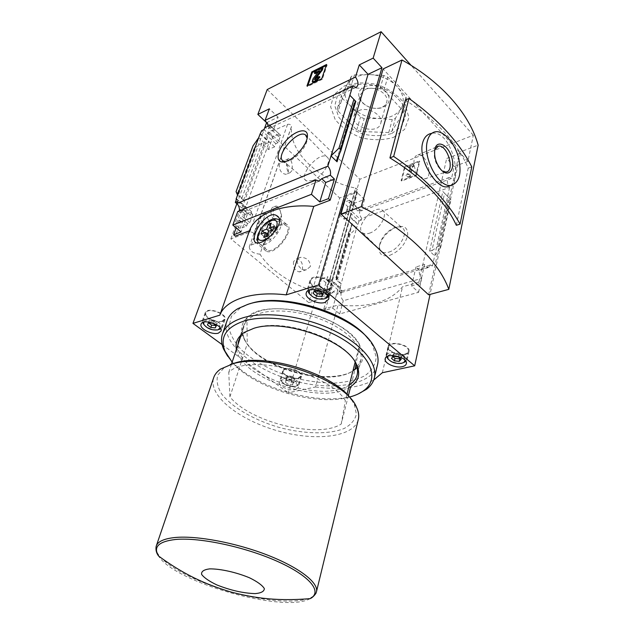 <?xml version="1.0" encoding="UTF-8"?>
<svg xmlns="http://www.w3.org/2000/svg" width="634" height="634" viewBox="0 0 634 634"><rect width="100%" height="100%" fill="white"/><g stroke="black" fill="none" stroke-linecap="round" stroke-linejoin="round"><path stroke-width="0.48" stroke-dasharray="3.17 2.38" d="M276.955 221.258C272.351 220.172 272.232 206.201 276.075 206.082C277.74 206.121 279.158 207.801 280.339 211.122C278.572 208.047 276.472 206.629 274.046 206.882C268.404 207.564 271.019 220.505 276.955 221.258L278.049 221.377C280.981 220.077 281.742 216.662 280.339 211.122C282.463 216.4 281.789 219.784 278.318 221.274L276.955 221.258M310.383 266.542L306.531 269.68C299.05 271.693 293.296 258.498 300.833 257.325C306.935 257.634 310.121 260.709 310.383 266.542M292.076 170.483L290.182 172.614C286.069 173.811 285.308 159.063 288.716 158.627C291.616 159.998 292.742 163.952 292.076 170.483M308.798 302.656L230.879 238.852L249.78 232.115C252.07 231.878 253.529 232.599 254.147 234.287L255.185 243.567L265.63 213.222L270.187 224L259.988 254.163C271.186 272.335 297.615 288.153 325.44 294.271L355.619 188.044L358.044 190.192L357.283 190.953L339.658 197.966L308.798 302.656L328 296.26L325.686 294.255L355.951 188.116M254.012 234.406L291.418 126.642C288.993 152.929 320.059 181.015 355.722 188.139M254.139 234.517L291.545 126.507C291.054 124.716 289.722 124.002 287.559 124.351L269.434 132.371L339.658 197.966M325.44 294.271L355.619 188.044M448.856 186.396L449.585 187.41L361.745 218.389C359.549 215.52 359.042 212.77 360.207 210.123L357.948 210.94L359.898 209.87L359.383 210.052L353.471 204.497L347.797 206.589L343.493 202.571L339.816 215.195L345.95 212.858L346.853 209.711L349.088 208.848L351.157 201.612L348.93 202.476L349.596 200.178L343.493 202.571M347.797 206.589L344.175 219.206L339.816 215.195M268.348 149.529L272.937 136.73L279.206 133.988L278.381 136.318L280.664 135.327L278.08 142.658L275.79 143.641L274.657 146.834L268.348 149.529L263.379 144.964L269.062 142.373L245.699 207.334L236.411 199.401M272.937 136.73L268.031 132.149L263.379 144.964M359.898 209.87L349.596 200.178M279.206 133.988L267.334 122.822M266.629 122.647L278.12 117.171L273.682 129.518L267.722 123.915M273.682 129.518L268.031 132.149M357.948 210.94L348.93 202.476M278.381 136.318L268.039 126.111M360.207 210.123L351.157 201.612M280.664 135.327L270.266 125.54L268.016 126.602M361.745 218.389L361.253 220.188L349.088 208.848M278.08 142.658L264.006 129.534M270.266 125.54L268.142 128.726L264.679 127.703M361.253 220.188L358.987 220.989L346.853 209.711M275.79 143.641L261.755 130.596M358.987 220.989L358.123 224.127L345.95 212.858M274.657 146.834L260.574 133.798M358.123 224.127L357.6 224.309L349.881 217.161L331.804 280.91L325.939 282.709L321.303 278.778L317.214 292.829L323.554 290.816L324.307 288.216L326.613 287.479L328.919 279.412L326.621 280.157L327.612 276.709L321.303 278.778M344.175 219.206L349.881 217.161M260.059 134.036L269.062 142.373M325.939 282.709L321.906 296.736L317.214 292.829M240.048 228.517L245.184 214.181L251.658 211.756L250.406 215.275L252.768 214.403L249.859 222.629L247.498 223.493L246.555 226.156L240.048 228.517L234.667 224.032L240.516 221.742L235.333 236.133M245.184 214.181L239.874 209.68L234.667 224.032M321.906 296.736L327.81 295L329.767 296.03L330.496 293.431L324.307 288.216M330.496 293.431L332.842 292.742L326.613 287.479M249.859 222.629L242.687 216.566L243.163 215.235L247.656 213.452L241.063 231.941M247.498 223.493L240.365 217.486L242.687 216.566M329.767 296.03L323.554 290.816M246.555 226.156L239.398 220.149L240.365 217.486M239.398 220.149L238.867 220.363L240.516 221.742M331.804 280.91L339.998 287.915L340.529 287.757L327.612 276.709M251.658 211.756L236.601 198.886M245.699 207.334L239.874 209.68M340.529 287.757L339.578 291.196L326.621 280.157M250.406 215.275L237.671 204.433M339.578 291.196L341.916 290.507L328.919 279.412M252.768 214.403L237.615 201.461M341.916 290.507L341.369 292.504L339.206 291.798L336.646 294.35L333.207 291.442L337.732 290.103L332.723 308.132L325.258 310.232L323.823 309.051L338.065 305.025C368.449 308.061 389.942 301.99 402.527 286.814L418.892 282.193L420.326 283.517L411.64 285.958L418.583 292.306L339.697 313.933L332.723 308.132M332.842 292.742L333.207 291.442M239.383 210.845L239.129 211.827L243.163 215.235M236.07 191.634L243.535 200.233L237.552 195.09M241.831 198.371L261.985 143.118L264.346 142.904L258.704 137.705M238.867 220.363L236.157 227.86M339.998 287.915L341.076 284.008L336.012 279.649L351.791 223.477L352.036 225.03L348.755 232.131L348.906 233.106L350.182 234.255L356.601 227.907L357.6 224.309M350.182 234.255L337.637 279.047L341.076 284.008L356.601 227.907L351.791 223.477M327.81 295L323.823 309.051M329.228 296.189L325.258 310.232M389.767 255.351C399.04 251.429 404.999 244.811 407.654 235.499C408.042 227.162 403.771 224.61 394.823 227.844C386.803 232.123 381.652 238.249 379.362 246.238C378.355 254.052 381.827 257.087 389.767 255.351M449.585 187.41L432.515 265.812L341.369 292.504M359.383 210.052L361.317 210.884L364.463 199.512L352.9 203.768L345.364 196.683L288.296 392.787L315.542 386.978L338.065 305.025M345.364 196.683L356.926 192.324L353.471 204.497M264.774 127.656L236.854 203.744M247.656 213.452L243.622 210.02L241.055 212.414L237.766 211.494M243.622 210.02L239.129 211.827M432.515 265.812L430.399 264.988L428.013 267.635L419.415 270.147C418.955 273.199 419.708 275.948 421.689 278.389L343.287 300.73C341.314 298.487 340.609 295.919 341.171 293.027L336.646 294.35M341.171 293.027L337.732 290.103M278.12 117.171L269.355 108.81M364.463 199.512L356.926 192.324M267.207 89.545L359.866 179.24L473.336 135.256L467.884 161.416L454.142 166.48L451.535 178.463L449.213 177.504C446.851 178.772 446.701 181.681 448.745 186.214M451.535 178.463L361.317 210.884M348.343 395.814L341.211 424.035C318.189 439.108 249.891 422.228 229.92 396.821L247.244 343.826C265.892 370.414 332.137 386.526 354.945 369.717L355.056 369.115M236.395 349.366C240.975 379.322 323.974 406.061 350.673 386.605L354.945 369.717M428.624 294.802L459.444 152.208L478.139 145.138M339.515 153.697L355.516 101.147L349.841 95.282M261.985 143.118L256.025 147.056L254.543 147.191L253.045 145.836M340.569 151.439L355.801 101.392L354.85 100.457L355.516 101.147M230.879 238.852L269.434 132.371M222.09 344.587L288.296 392.787M352.9 203.768L359.866 179.24M467.884 161.416L460.435 153.293L430.058 294.414M473.336 135.256L411.078 65.35M459.444 152.208L383.102 68.963M339.697 313.933L343.287 300.73M421.689 278.389L418.583 292.306M420.326 283.517L424.598 264.402L428.013 267.635M431.928 250.684L437.92 246.46L439.346 246.254L440.654 247.537L434.678 255.882L429.638 251.024L431.928 250.684L444.585 193.275L442.849 191.492L450.917 199.789L444.585 193.275M454.142 166.48L446.677 158.476L460.435 153.293M418.892 282.193L446.677 158.476M337.637 279.047L336.313 277.906L348.906 233.106M336.313 277.906L336.63 279.966L336.012 279.649M440.654 247.537L450.917 199.789M405.126 167.107L401.599 181.031L416.356 175.539L419.779 161.496L405.126 167.107L404.643 166.615L419.296 160.996L415.872 175.032L401.108 180.539L404.643 166.615M456.353 225.3L468.193 168.168C457.653 143.173 436.707 120.468 405.348 100.037M393.682 137.309L404.635 129.352L408.906 117.75L405.332 104.681C399 96.067 389.926 89.442 378.126 84.79C365.715 82.024 354.422 82.428 344.23 86.002L333.769 94.807L330.647 106.781L335.148 119.469C341.678 127.482 350.451 133.608 361.483 137.832C372.998 140.471 383.736 140.296 393.682 137.309M401.599 181.031L401.108 180.539M416.356 175.539L415.872 175.032M419.779 161.496L419.296 160.996M408.344 177.322L410.182 176.632L412.576 167.004L413.495 166.655L413.923 164.919L410.253 166.322L409.826 168.05L410.737 167.701L408.962 174.833L407.971 174.081L406.362 175.808L408.344 177.322L405.879 175.317L407.48 173.589L408.47 174.342L410.253 167.202L409.334 167.55L409.77 165.823L413.439 164.42L413.003 166.156L412.084 166.504L409.691 176.133L407.852 176.823M406.362 175.808L405.879 175.317M410.182 176.632L409.691 176.133M412.576 167.004L412.084 166.504M413.495 166.655L413.003 166.156M413.923 164.919L413.439 164.42M410.253 166.322L409.77 165.823M409.826 168.05L409.334 167.55M410.737 167.701L410.253 167.202M408.962 174.833L408.47 174.342M407.971 174.081L407.48 173.589M382.35 372.721L402.527 286.814M419.415 270.147L415.991 266.946L424.598 264.402M411.64 285.958L415.991 266.946M468.193 168.168L471.783 166.861M435.344 131.785L431.271 133.425C450.322 128.528 463.589 178.17 450.092 185.738M419.328 176.212L424.788 178.851C434.068 178.503 426.547 152.77 417.83 155.021C411.989 155.655 412.972 170.158 419.328 176.212M434.702 149.933L434.599 150.282C433.426 156.923 435.233 163.2 440.02 169.096L442.35 171.029M315.542 386.978C339.919 390.187 359.312 387.873 373.711 380.051M241.261 334.744L246.903 317.793L247.244 343.826M246.903 317.793C265.147 296.633 344.991 315.447 359.589 344.674L355.943 364.304M295.301 389.664L298.289 387.517C300.136 382.183 280.276 376.572 279.348 382.167C277.985 385.884 289.35 391.202 295.301 389.664M358.155 420.128C352.892 437.65 314.052 441.526 276.646 430.541C239.169 419.843 208.404 395.759 213.531 378.141M351.474 399.682L354.319 404.413L356.403 414.176C354.985 420.041 350.927 424.804 344.214 428.457C328.959 434.694 303.908 434.092 278.968 427.371C254.163 420.104 232.092 407.464 221.694 394.023C217.557 387.311 216.226 381.034 217.708 375.185L224.04 367.791L230.182 364.542M229.92 396.821L228.747 372.364C246.792 352.94 329.632 372.824 345.372 400.68L346.972 394.356M341.211 424.035L345.372 400.68M228.747 372.364L231.481 364.146M355.175 362.062L359.589 344.674M264.473 241.823C262.967 246.586 263.538 249.701 266.177 251.159C275.322 256.39 296.443 228.216 286.425 224.222C280.997 220.973 267.532 231.854 264.473 241.823M265.432 241.475C264.061 245.833 264.584 248.679 267.001 250.018C275.378 254.82 294.747 228.993 285.562 225.324C280.585 222.352 268.23 232.337 265.432 241.475M294.834 386.582L296.466 385.924C302.687 381.216 278.691 374.432 281.845 381.787C284.745 385.385 289.08 386.986 294.834 386.582M285.197 382.136L288.208 384.347L292.472 384.838L293.756 383.118L290.744 380.891L286.449 380.4L285.197 382.136L286.52 377.634L289.524 379.853L288.208 384.347M295.777 386.185L297.631 385.44L298.566 384.172C300.294 379.172 281.797 373.941 280.925 379.187L281.131 380.78C284.404 384.838 289.286 386.645 295.777 386.185M298.099 378.126L300.881 376.073C302.624 371.017 284.222 365.818 283.335 371.112C282.043 374.639 292.567 379.608 298.099 378.126M298.527 378.443L301.507 376.247C303.377 370.827 283.66 365.255 282.709 370.93C281.322 374.71 292.599 380.035 298.527 378.443M405.102 360.286C405.443 355.254 389.625 351.593 387.77 356.268M388.19 359.113C392.256 362.379 397.05 363.647 402.566 362.91L403.486 362.664M405.815 361.237L406.418 359.993C408.042 353.82 387.342 349.255 386.669 355.626L386.716 356.807M404.524 354.176C406.766 353.637 408.042 352.655 408.359 351.22C410 344.983 389.411 340.458 388.721 346.885C387.572 350.974 398.184 355.84 404.524 354.176M404.944 354.533C407.353 353.962 408.724 352.9 409.065 351.363C410.816 344.682 388.761 339.84 388.024 346.727C386.795 351.101 398.152 356.316 404.944 354.533M327.461 295.341C327.524 289.849 312.3 285.427 309.408 290.095M328.309 296.72L328.88 295.547C331.154 288.549 309.321 282.463 308.037 289.738L307.95 290.816M309.717 294.176C314.329 298.131 319.56 299.581 325.393 298.519M327.944 289.54L331.423 286.528C333.722 279.467 312.023 273.42 310.708 280.759C309.012 285.672 321.248 291.87 327.944 289.54M328.436 289.952L332.168 286.726C334.625 279.158 311.373 272.683 309.971 280.537C308.156 285.807 321.264 292.448 328.436 289.952M220.18 327.826C221.353 323.134 205.852 317.761 203.791 322.159M220.719 328.689L221.496 327.548C223.77 322.024 204.259 315.415 202.888 321.256L202.825 322.5M203.894 324.568C208.277 328.689 213.333 330.346 219.047 329.529M221.94 321.248L224.381 319.235C226.671 313.656 207.278 307.062 205.876 312.966C204.1 317.087 216.194 323.285 221.94 321.248M222.423 321.604L225.046 319.457C227.495 313.473 206.716 306.412 205.218 312.736C203.316 317.151 216.265 323.792 222.423 321.604M289.524 379.853L293.78 380.337L292.472 384.838M293.78 380.337L295.064 378.609L293.756 383.118M295.064 378.609L292.06 376.374L290.744 380.891M292.06 376.374L287.781 375.891L286.449 380.4M287.781 375.891L286.52 377.634M215.964 325.575L217.129 323.506L213.713 320.978L209.252 320.535L207.405 324.941M217.129 323.506L216.313 325.828M213.713 320.978L212.889 323.3M209.252 320.535L208.428 322.857M322.627 293.645L323.974 291.648L320.511 288.739L315.407 288.304L313.79 290.768L313.053 293.28M313.79 290.768L314.385 291.26M323.974 291.648L323.253 294.16M320.511 288.739L319.782 291.26M315.407 288.304L314.67 290.824M400.197 358.535L401.726 356.902L398.715 354.382L393.849 353.883L392.01 355.896L391.447 358.337M392.01 355.896L392.953 356.688M401.726 356.902L401.171 359.351M398.715 354.382L398.16 356.831M393.849 353.883L393.278 356.332M271.423 229.619L272.144 227.471L275.085 226.37L273.428 231.331L277.89 229.682L276.781 233.019L272.319 234.659L270.639 239.676L267.683 240.754L269.363 235.745L267.532 234.192M269.363 235.745L264.964 237.362L261.129 234.128M264.964 237.362L266.09 234.049L264.64 232.821M266.09 234.049L266.977 233.716M267.794 233.415L270.48 232.424L269.03 231.188M270.48 232.424L271.162 230.396M272.144 227.471L270.33 225.918M275.085 226.37L271.281 223.097M273.428 231.331L271.978 230.094M277.89 229.682L274.062 226.393M276.781 233.019L272.937 229.738M272.319 234.659L268.483 231.394M270.639 239.676L266.787 236.419M267.683 240.754L263.823 237.504M391.867 133.449L401.766 126.198L405.586 115.665L402.321 103.833C396.583 96.059 388.388 90.076 377.745 85.883C366.563 83.395 356.363 83.751 347.147 86.961L337.653 94.91L334.776 105.751L338.81 117.274C344.706 124.557 352.655 130.121 362.664 133.964C373.117 136.35 382.857 136.183 391.867 133.449M338.184 111.204L356.72 129.922L360.445 131.484L388.761 132.522L391.931 131.198L403.026 113.193L402.487 110.142L383.982 90.313L380.059 88.633L350.388 87.936L347.218 89.434L337.431 108.2L338.184 111.204L342.233 98.373L341.504 95.354L351.291 76.445L354.446 74.923L369.281 74.543L383.847 75.501L387.731 77.174L397.122 86.517L405.982 97.026L406.513 100.093L395.426 118.241L392.28 119.588L378.371 118.471L364.209 118.669L360.524 117.116L351.656 107.17L342.233 98.373M337.431 108.2L341.504 95.354M347.218 89.434L351.291 76.445M350.388 87.936L354.446 74.923M380.059 88.633L383.847 75.501M383.982 90.313L387.731 77.174M402.487 110.142L405.982 97.026M403.026 113.193L406.513 100.093M391.931 131.198L395.426 118.241M388.761 132.522L392.28 119.588M360.445 131.484L364.209 118.669M356.72 129.922L360.524 117.116M369.281 74.543C380.558 75.089 389.831 79.084 397.122 86.517C403.668 94.197 404.991 101.567 401.076 108.62C396.519 115.301 388.951 118.582 378.371 118.471C367.728 117.876 358.82 114.104 351.656 107.17C344.951 99.942 343.248 92.675 346.544 85.36C350.61 78.283 358.194 74.677 369.281 74.543M364.185 86.755C372.824 83.95 380.416 85.915 386.946 92.651C391.257 100.029 389.236 105.157 380.883 108.026C374.005 109.214 367.894 107.503 362.553 102.874C356.863 96.328 357.41 90.955 364.185 86.755M326.177 65.548L327.104 65.08L322.334 79.298L321.755 78.695M322.334 79.298L307.53 86.573L306.951 85.986M307.53 86.573L307.894 85.527M327.104 65.08L326.534 64.486M312.673 82.143L313.561 79.472L319.798 71.531L318.387 72.007M317.642 77.079L318.22 77.673L319.956 77.11M318.22 77.673L316.501 79.559L315.922 78.973M315.05 79.401L315.035 80.074L316.501 79.559M314.987 73.703L315.589 71.951L322.944 68.266M315.589 71.951L315.019 71.365M312.641 180.555C322.651 176.965 332.715 159.95 326.779 156.828C319.076 150.884 297.338 176.735 306.539 180.912L312.641 180.555M285.617 161.551L289.904 160.521C297.592 157.446 306.951 145.907 307.149 139.282L307.149 138.157M388.793 252.134C399.745 249.186 409.31 231.291 401.972 227.709C399.721 226.449 396.805 226.615 393.223 228.208C386.233 231.941 381.739 237.29 379.742 244.241C379.061 247.712 379.75 250.208 381.795 251.714C383.554 252.879 385.884 253.014 388.793 252.134M369.424 233.201C379.679 230.213 388.927 213.262 382.159 210.052C373.743 204.275 354.002 227.757 362.894 232.963C364.518 234.009 366.69 234.089 369.424 233.201M358.685 110.696C367.68 106.116 383.483 115.142 380.78 123.202C378.324 135.367 350.19 127.458 354.034 115.681L358.685 110.696M365.033 89.545C373.933 84.861 389.442 93.856 386.724 102.011C385.829 105.07 383.443 107.083 379.576 108.049C373.577 109.088 368.251 107.59 363.591 103.556C360.738 100.703 359.676 97.715 360.405 94.609L365.033 89.545M259.988 254.163C253.196 253.521 249.63 251.088 249.281 246.864L251.365 244.962L255.185 243.567M293.542 261.588C292.971 267.5 294.969 270.948 299.533 271.938L302.466 269.117C303.012 263.189 300.992 259.758 296.419 258.807L293.542 261.588M279.428 163.929C278.968 170.078 281.171 173.558 286.037 174.358L288.312 172.06C288.747 165.902 286.528 162.439 281.654 161.678L279.428 163.929M265.63 213.222L261.85 214.696L259.774 216.669C260.043 220.989 263.514 223.43 270.187 224M355.642 369.226C331.582 388.579 255.336 367.141 243.559 337.716C238.455 325.44 243.741 316.58 259.409 311.143C280.03 304.788 316.453 311.452 339.816 326.153C363.345 340.783 369.139 359.676 355.642 369.226L354.018 369.915C330.591 388.8 255.993 367.831 244.55 339.142C242.6 334.823 242.164 330.742 243.258 326.906C245.16 320.725 250.763 316.192 260.067 313.307C277.248 308.14 305.707 311.785 327.992 322.302C350.333 332.795 363.409 348.462 360.889 359.969L356.982 367.308M240.508 337.011L246.222 331.725L255.351 327.81C284.523 318.125 344.634 339.174 354.977 362.291L355.072 362.474M349.382 384.886C321.501 404.801 235.388 374.25 237.98 344.627M367.855 338.437L372.404 344.912L376.247 357.069C375.534 364.574 371.69 370.835 364.732 375.843C356.26 379.948 345.887 382.389 333.595 383.158C320.63 382.944 307.268 381.121 293.494 377.698C273.111 371.54 254.773 361.911 241.998 350.467C234.635 342.606 230.245 334.784 228.811 326.986L231.394 316.35L240.452 307.823L249.915 303.757M377.349 365.382C371.365 385.876 330.314 391.574 291.339 380.067C252.269 368.893 220.632 342.011 226.774 321.501M357.941 394.071C323.8 408.922 248.726 387.216 227.725 356.324M349.453 397.09C315.748 406.64 254.353 388.436 232.139 362.157M254.147 234.287L291.545 126.507M243.535 200.233L264.346 142.904M237.639 192.982L254.543 147.191M429.638 251.024L442.849 191.492M439.346 246.254L449.657 198.49M437.92 246.46L448.571 197.364M336.606 279.8L351.791 225.688M335.941 277.811L348.906 231.727M337.034 158.983L354.889 100.489M238.693 194.139L256.025 147.056M310.034 598.654C284.975 613.577 174.501 582.527 158.666 556.113M316.54 591.435C314.076 604.535 272.834 603.869 231.172 592.045C189.455 580.435 152.818 559.212 156.154 546.357L156.4 545.644M285.562 225.324L278.952 219.594C274.023 216.662 261.636 226.726 258.775 235.88C257.372 240.246 257.872 243.084 260.273 244.399C268.356 249.059 287.654 223.992 279.269 219.768M319.742 71.333L319.274 70.857M319.798 71.531L319.219 70.945M313.561 79.472L312.982 78.885M315.597 80.011L315.019 79.416M327.223 296.934L357.283 190.953M249.78 232.115L287.559 124.351M251.365 244.962L261.85 214.696M319.243 181.118L241.055 212.414M430.399 264.988L339.206 291.798M449.213 177.504L359.438 209.894M356.094 87.397L268.142 128.726M336.63 279.966L352.036 225.03M335.933 277.716L348.755 232.131M336.805 159.562L354.85 100.457M424.788 178.851L445.797 172.004M417.83 155.021L436.747 146.85M440.131 169.207L441.28 170.023M434.599 150.282L434.773 149.537M224.04 367.791L220.561 369.083M354.319 404.413L356.53 407.297M286.425 224.222L278.112 216.987M266.177 251.159L255.882 242.576M267.001 250.018L258.466 242.759M296.466 385.924L297.631 385.44M281.845 381.787L281.131 380.78M283.335 371.112L280.925 379.187M300.881 376.073L298.566 384.172M282.709 370.93L279.348 382.167M301.507 376.247L298.289 387.517M388.721 346.885L386.669 355.626M408.359 351.22L406.418 359.993M388.024 346.727L385.21 358.67M409.065 351.363L406.37 363.583M310.708 280.759L308.037 289.738M331.423 286.528L328.88 295.547M309.971 280.537L306.317 292.805M332.168 286.726L328.626 299.28M205.876 312.966L202.888 321.256M224.381 319.235L221.496 327.548M205.218 312.736L201.097 324.14M225.046 319.457L221.036 331.027M319.853 71.317L319.29 70.739M315.035 80.074L314.456 79.48M326.779 156.828L306.491 135.945M306.539 180.912L283.469 161.084M307.149 139.282L307.371 136.817M288.985 160.885L286.473 161.266M379.742 244.241L379.362 246.238M393.223 228.208L394.823 227.844M362.894 232.963L381.795 251.714M382.159 210.052L401.972 227.709M380.78 123.202L386.724 102.011M354.034 115.681L360.405 94.609M379.576 108.049L380.883 108.026M363.591 103.556L362.553 102.874M328 296.26L358.044 190.192M300.833 257.325L296.419 258.807M306.531 269.68L299.533 271.938M288.716 158.627L281.654 161.678M290.19 172.622L286.037 174.358M276.075 206.082L274.046 206.882M249.281 246.864L259.774 216.669M357.259 374.464L360.889 359.969M238.836 340.196L243.258 326.906M244.55 339.142L243.559 337.716M240.452 307.823L237.893 308.631M372.404 344.912L374.1 346.917M222.312 334.427L222.7 333.302M246.222 331.725L244.455 332.327"/><path stroke-width="0.95" d="M268.039 126.111L267.334 122.822L266.819 123.067L267.722 123.915M315.97 180.016L311.445 194.337L232.813 225.086L237.766 211.494L315.97 180.016L319.243 181.118L321.7 178.661L330.338 175.198C331.027 172.036 330.203 169.016 327.849 166.14L331.011 155.956L338.984 148.134L340.561 149.679L340.735 150.995L336.773 159.681L337.05 161.781L331.011 155.956L352.686 86.121L264.679 127.703L264.006 129.534L261.755 130.596L260.059 134.036L237.552 195.09L236.07 191.634L253.045 145.836L258.704 137.705M236.411 199.401L236.07 199.108L236.601 198.886L235.301 202.42L237.615 201.461L236.862 203.514C238.852 205.654 239.692 208.095 239.383 210.845M237.671 204.433L235.301 202.42M236.07 199.108L237.552 195.09M236.157 227.86L233.669 234.762L235.333 236.133L249.463 230.784L219.832 315.161L192.966 323.38L222.09 344.587M287.527 160.854C296.371 157.303 307.189 143.973 307.411 136.358C308.235 126.705 294.493 130.358 285.007 141.881C275.251 153.254 275.845 165.228 286.473 161.266L287.527 160.854M327.849 166.14L236.862 203.514M264.774 127.656L266.629 122.647M236.854 203.744L192.966 323.38M232.813 225.086L241.063 231.941L233.669 234.762M352.686 86.121L356.094 87.397C358.844 85.392 358.646 81.937 355.5 77.047L265.091 120.373L266.819 123.067M265.091 120.373L269.355 108.81L257.848 114.429L267.207 89.545L381.105 31.7L373.157 58.114L359.272 64.898L355.5 77.047M348.343 395.814L350.673 386.605C359.026 380.971 360.841 373.347 356.126 363.718C345.562 340.022 283.731 318.371 253.814 328.317L244.455 332.327C237.71 336.789 235.024 342.463 236.395 349.366M306.951 85.986L321.755 78.695L326.534 64.486L311.833 71.888L306.951 85.986M263.823 237.504L265.527 232.488L261.129 234.128L262.262 230.816L266.652 229.167L268.341 224.214L271.281 223.097L269.608 228.066L274.062 226.393L272.937 229.738L268.483 231.394L266.787 236.419L263.823 237.504M311.445 194.337L319.766 201.945L328.483 198.624L330.171 200.185L368.069 74.321L381.945 67.711L318.569 284.975L286.203 294.865L313.751 206.407C281.393 203.324 255.431 214.086 249.463 230.784M286.203 294.865C252.031 290.8 225.3 299.898 219.832 315.161M255.122 233.978C253.489 238.685 253.735 241.554 255.882 242.576C263.736 246.681 288.494 221.226 276.376 215.481C269.894 211.376 258.157 223.857 255.122 233.978M330.171 200.185L313.751 206.407M428.624 294.802L448.809 289.35C438.665 261.311 406.798 229.619 361.269 206.684L340.941 214.062L428.624 294.802M361.269 206.684L401.996 59.992C442.247 82.333 469.945 114.936 478.139 145.138L448.809 289.35M401.996 59.992L383.102 68.963L340.941 214.062M330.338 175.198L334.411 179.042L328.483 198.624M368.069 74.321L359.272 64.898M340.561 149.679L355.405 100.98L353.899 99.419L338.984 148.134M349.841 95.282L353.899 99.419M355.405 100.98L355.801 101.392M266.605 122.655L257.848 114.429M430.058 294.414L414.691 365.826L318.569 284.975M411.078 65.35L381.105 31.7M381.945 67.711L373.157 58.114M460.062 224.111L456.353 225.3C445.044 200.891 422.902 178.416 389.934 157.89L405.348 100.037L408.97 98.444C438.466 119.723 459.404 142.531 471.783 166.861L460.062 224.111C446.851 200.296 424.725 177.734 393.666 156.416L408.97 98.444M373.711 380.051L382.35 372.721L414.691 365.826M319.766 201.945L325.765 182.473L321.7 178.661M325.765 182.473L334.411 179.042M450.092 185.738L446.986 186.84C436.454 188.805 417.957 159.57 422.601 142.959C424.075 137.515 426.967 134.337 431.271 133.425M393.666 156.416L389.934 157.89M427.379 141.057C422.521 157.787 438.847 187.989 451.012 185.413C459.666 182.537 462.075 172.908 458.247 156.535C454.118 142.182 443.404 130.374 435.344 131.785C431.445 132.53 428.79 135.628 427.379 141.057M441.153 169.896L441.28 170.023C448.729 177.908 455.426 169.476 451.725 157.43C448.373 145.329 437.46 139.314 435.011 148.554C433.688 156.091 435.732 163.2 441.153 169.896M442.35 171.029L445.797 172.004C455.537 171.719 447.406 143.886 438.252 146.2L434.702 149.933M218.405 333.135L221.036 331.027C223.461 325.131 202.508 318.038 201.049 324.275C199.163 328.634 212.232 335.259 218.405 333.135M402.233 366.69C404.658 366.135 406.037 365.097 406.37 363.583C408.098 356.997 385.876 352.084 385.163 358.884C383.95 363.195 395.402 368.409 402.233 366.69M355.056 369.115L355.943 364.304M324.885 302.45L328.626 299.28C331.059 291.806 307.609 285.276 306.246 293.035C304.447 298.242 317.674 304.875 324.885 302.45M209.6 568.88C220.363 568.738 236.316 572.296 249.534 577.812C257.356 581.655 262.286 585.245 264.33 588.566C264.283 591.379 261.232 593.059 255.193 593.614C243.401 593.258 230.641 590.373 216.923 584.96C209.268 581.323 204.18 577.82 201.644 574.459C201.105 571.511 203.76 569.649 209.6 568.88M156.4 545.644L213.531 378.141C214.569 374.678 216.915 371.659 220.561 369.083L233.098 363.71C269.165 352.71 346.37 380.4 356.53 407.297C358.511 411.458 359.153 415.318 358.456 418.884L358.155 420.128M230.182 364.542L236.094 362.632C268.182 352.987 335.814 374.892 351.474 399.682M231.481 364.146L241.261 334.744M346.972 394.356L355.175 362.062M387.77 356.268L387.976 358.765C391.115 362.41 395.679 363.924 401.663 363.314L404.017 362.323L405.102 360.286M391.447 358.337L394.459 360.841L399.301 361.348L401.171 359.351L398.16 356.831L393.278 356.332L391.447 358.337M403.486 362.664L405.815 361.237M386.716 356.807L388.19 359.113M309.408 290.095L309.337 293.566C312.927 298.004 317.927 299.771 324.315 298.86L325.884 298.178L327.461 295.341M313.053 293.28L316.524 296.157L321.604 296.601L323.253 294.16L319.782 291.26L314.67 290.824L313.053 293.28M325.393 298.519L328.309 296.72M307.95 290.816L309.717 294.176M203.791 322.159L203.76 324.291C207.056 328.634 211.788 330.496 217.945 329.878L220.18 327.826M207.405 324.941L210.829 327.453L215.267 327.905L216.313 325.828L212.889 323.3L208.428 322.857L207.405 324.941M219.047 329.529L220.719 328.689M202.825 322.5L203.894 324.568M208.562 322.872L211.645 325.147L210.829 327.453M216.059 325.646L215.267 327.905M211.645 325.147L215.964 325.575M314.385 291.26L317.254 293.653L316.524 296.157M317.254 293.653L322.326 294.089L321.604 296.601M322.326 294.089L322.627 293.645M392.953 356.688L395.014 358.4L394.459 360.841M395.014 358.4L399.856 358.907L399.301 361.348M267.532 234.192L265.527 232.488M264.64 232.821L262.262 230.816M266.977 233.716L267.794 233.415M269.03 231.188L266.652 229.167M271.162 230.396L271.423 229.619M270.33 225.918L268.341 224.214M271.978 230.094L269.608 228.066M307.894 85.527L312.404 72.466L311.833 71.888M312.404 72.466L326.177 65.548M318.387 72.007L314.987 73.703L314.416 73.116L319.282 70.723L312.982 78.885L312.253 81.723L313.695 81.548L315.684 80.573L319.377 76.516L317.642 77.079L315.019 79.416L314.456 79.48L314.741 78.394L321.779 69.431L322.373 67.672L315.019 71.365L314.416 73.116M319.377 76.516L319.956 77.11L316.263 81.16L314.282 82.143L312.673 82.143M315.05 79.401L314.741 78.394M322.373 67.672L322.944 68.266L322.349 70.025L315.32 78.981M322.349 70.025L321.779 69.431M307.149 138.157L305.477 134.899C297.512 128.868 273.92 156.931 283.469 161.084L285.617 161.551M356.982 367.308L354.018 369.915M355.072 362.474C357.291 366.769 358.02 370.763 357.259 374.464C356.34 378.641 353.717 382.12 349.382 384.886M237.98 344.627L238.535 341.092L240.508 337.011M249.915 303.757C281.948 292.417 347.598 311.777 367.855 338.437M222.7 333.302L226.774 321.501C228.351 316.414 232.06 312.126 237.893 308.631L247.632 304.439C283.826 291.371 359.716 317.174 374.1 346.917C377.523 353.011 378.72 358.678 377.698 363.924L377.349 365.382M227.725 356.324L223.54 349.001C221.369 343.85 220.957 338.992 222.312 334.427C224.69 326.89 231.648 321.327 243.179 317.729C265.052 311.12 302.093 315.772 331.265 329.292C360.492 342.78 377.523 362.751 374.52 377.206C373.561 381.89 370.922 385.892 366.618 389.221L357.941 394.071M232.139 362.157L225.007 351.196C219.546 337.256 225.934 327.184 244.169 320.978C268.895 313.458 313.386 321.406 342.408 338.968C371.611 356.451 379.465 378.855 364.17 390.314C360.334 393.254 355.428 395.513 349.453 397.09M258.791 233.55C254.25 246.254 272.24 239.779 276.495 226.948C280.711 214.26 262.936 221.123 258.791 233.55M337.05 161.781L339.515 153.697M175.776 539.455C200.011 537.212 246.063 547.102 278.294 561.787C310.7 576.441 322.761 592.251 310.034 598.654C278.833 601.198 256.088 598.662 230.467 591.863C204.346 583.962 183.694 574.364 158.666 556.113C152.897 546.96 158.595 541.404 175.776 539.455M158.666 556.113C156.408 553.244 155.568 549.995 156.154 546.357C157.549 541.555 163.984 538.599 175.459 537.474C197.055 535.5 235.753 542.752 267.239 554.996C298.788 567.24 318.292 582.337 316.54 591.435L358.456 418.884M279.269 219.768L278.952 219.594C272.398 217.565 272.81 219.499 269.925 220.244L266.256 222.756C266.415 222.566 262.096 225.831 258.03 234.263C256.944 238.392 257.095 241.221 258.466 242.759M314.282 82.143L313.695 81.548M316.263 81.16L315.684 80.573M340.735 150.995L355.825 101.416M446.986 186.84L451.012 185.413M436.747 146.85L438.252 146.2M434.773 149.537L435.011 148.554M310.034 598.654C313.291 597.521 316.469 592.742 316.081 592.893L316.54 591.435M278.112 216.987L276.384 215.481M404.017 362.323L405.221 361.792M387.976 358.765L387.128 357.782M325.884 298.178L327.168 297.742M309.337 293.566L308.496 292.543M218.999 329.434L220.236 329.03M203.76 324.291L203.054 323.221M312.831 82.309L312.253 81.723M306.491 135.945L305.477 134.899M307.371 136.817L307.411 136.358M238.535 341.092L238.836 340.196M374.52 377.206L377.698 363.924M364.17 390.314L366.618 389.221M225.007 351.196L223.54 349.001M355.08 362.426L356.126 363.718"/></g></svg>
